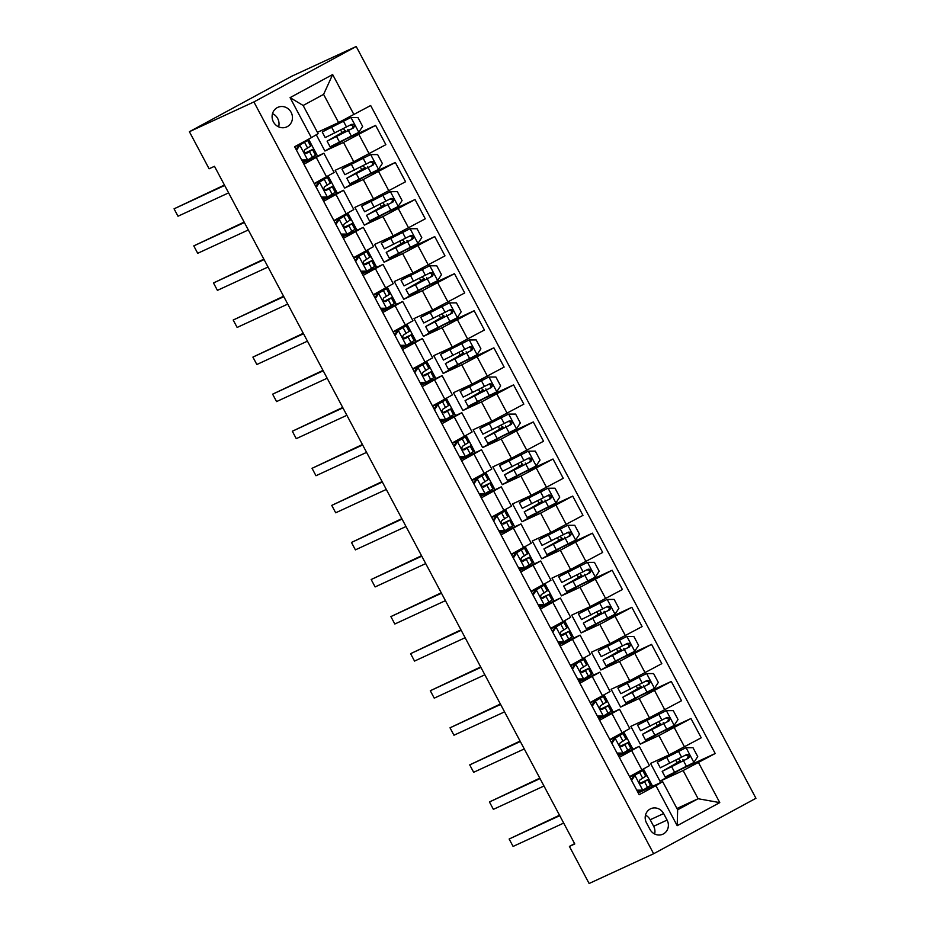 <?xml version="1.0" encoding="UTF-8"?>
<svg xmlns="http://www.w3.org/2000/svg" width="930" height="930" viewBox="0 0 930 930"><rect width="100%" height="100%" fill="white"/><g stroke="black" fill="none" stroke-linecap="round" stroke-linejoin="round"><path stroke-width="1.4" d="M273.432 121.923A10.753 10.056 65.2 0 0 286.789 126.887A10.753 10.056 65.2 0 0 291.125 112.332A10.753 10.056 65.2 0 0 277.779 107.369A10.753 10.056 65.2 0 0 273.432 121.923M278.616 126.84A10.753 10.056 65.2 0 0 277.686 118.529A10.753 10.056 65.2 0 0 272.513 113.611M253.902 101.94L189.394 131.711L291.683 76.26L356.202 46.5L755.939 798.289L653.639 853.74L253.902 101.94L356.202 46.5M574.612 843.615L569.416 846.428L574.787 843.952L214.481 166.296L209.099 168.783L189.394 131.711M667.089 820.086L663.625 813.564A10.416 9.742 65.2 0 0 650.686 808.751A10.416 9.742 65.2 0 0 646.478 822.852L649.954 829.374A10.416 9.742 65.2 0 0 662.881 834.187A10.416 9.742 65.2 0 0 667.089 820.086L653.65 826.282L650.186 819.76A10.416 9.742 65.2 0 0 645.49 815.157M698.488 762.577L719.774 802.613L677.191 825.689L655.906 785.652L662.66 781.642L677.644 809.821L698.105 798.731L683.12 770.552L715.205 753.509L370.663 105.52L338.578 122.562L323.594 94.383L303.145 105.474L318.118 133.653L311.364 137.663L290.079 97.627L332.649 74.551L353.935 114.588M311.364 137.663L294.636 146.731L639.177 794.72L655.906 785.652M569.416 846.428L589.12 883.5L653.639 853.74M676.935 808.496L698.105 798.731L719.774 802.613M662.66 781.642L639.549 792.313L638.933 791.151M303.947 164.238L323.873 153.218L304.459 162.111L303.854 160.96M295.914 146.033L308.156 140.07L307.656 140.465L310.655 146.103L304.877 149.684C303.552 151.939 304.18 153.125 306.772 153.241L313.038 149.265L304.982 153.078M323.652 201.31L343.577 190.278L324.175 199.183L323.559 198.032M343.368 238.382L363.293 227.35L343.879 236.255L343.275 235.092M363.084 275.443L383.009 264.422L363.595 273.315L362.979 272.165M382.788 312.515L402.713 301.494L383.311 310.388L382.695 309.237M402.504 349.587L422.429 338.567L403.016 347.46L402.399 346.309M422.208 386.659L442.134 375.639L422.732 384.532L422.115 383.381M441.924 423.731L461.85 412.711L442.436 421.604L441.82 420.453M461.629 460.803L481.554 449.771L462.152 458.676L461.536 457.525M481.345 497.875L501.27 486.843L481.856 495.748L481.252 494.586M501.049 534.936L520.974 523.916L501.572 532.82L500.956 531.658M520.765 572.008L540.69 560.988L521.277 569.881L520.672 568.73M540.47 609.08L560.395 598.06L540.993 606.953L540.376 605.802M560.186 646.152L580.111 635.132L560.697 644.025L560.093 642.874M579.902 683.225L599.827 672.204L580.413 681.097L579.797 679.946M599.606 720.297L619.531 709.265L600.129 718.169L599.513 717.018M619.322 757.369L639.247 746.337L619.833 755.241L619.217 754.079M680.621 769.412L660.009 781.223L683.12 770.552M660.009 781.223L650.547 763.425L669.147 754.846L701.232 737.804L690.978 718.518L660.928 732.387M660.904 732.352L640.293 744.151L658.893 735.572L690.978 718.518M640.293 744.151L630.831 726.353L649.431 717.774L681.527 700.732L671.274 681.458L641.223 695.315M641.2 695.28L620.589 707.079L639.189 698.5L671.274 681.458M620.589 707.079L611.126 689.281L629.726 680.702L661.811 663.66L651.558 644.385L621.507 658.242M621.484 658.208L600.873 670.007L619.473 661.428L651.558 644.385M600.873 670.007L591.41 652.209L610.01 643.63L642.095 626.588L631.854 607.313L601.803 621.182M601.78 621.135L581.157 632.935L599.769 624.356L631.854 607.313M581.157 632.935L571.706 615.149L590.306 606.558L622.391 589.515L612.138 570.241L582.087 584.11M582.064 584.063L561.453 595.863L580.053 587.283L612.138 570.241M561.453 595.863L551.99 578.076L570.59 569.486L602.675 552.443L592.433 533.169L562.371 547.038L541.737 558.802L560.348 550.211L592.433 533.169M541.737 558.802L532.274 541.004L550.886 532.425L582.971 515.371L572.717 496.097L542.667 509.966M542.643 509.919L522.032 521.73L540.632 513.139L572.717 496.097M522.032 521.73L512.57 503.932L531.17 495.353L563.255 478.311L553.013 459.025L522.951 472.893M522.927 472.859L502.316 484.658L520.916 476.079L553.013 459.025M502.316 484.658L492.853 466.86L511.465 458.281L543.55 441.239L533.297 421.953L503.246 435.821M503.223 435.786L482.612 447.586L501.212 439.007L533.297 421.953M482.612 447.586L473.149 429.788L491.749 421.209L523.834 404.166L513.581 384.892L483.53 398.749M483.507 398.714L462.896 410.514L481.496 401.934L513.581 384.892M462.896 410.514L453.433 392.716L472.033 384.137L504.13 367.094L493.877 347.82L463.826 361.677M463.803 361.642L443.192 373.442L461.792 364.862L493.877 347.82M443.192 373.442L433.729 355.655L452.329 347.064L484.414 330.022L474.161 310.748L444.11 324.617M444.087 324.57L423.476 336.369L442.075 327.79L474.161 310.748M423.476 336.369L414.013 318.583L432.613 309.992L464.709 292.95L454.456 273.676L424.406 287.544M424.382 287.498L403.76 299.297L422.371 290.718L454.456 273.676M403.76 299.297L394.308 281.511L412.908 272.932L444.993 255.878L434.74 236.604L404.69 250.472M404.666 250.426L384.055 262.237L402.655 253.646L434.74 236.604M384.055 262.237L374.592 244.439L393.192 235.86L425.277 218.817L415.036 199.531L384.985 213.4L364.339 225.165L382.951 216.574L415.036 199.531M364.339 225.165L354.888 207.367L373.488 198.788L405.573 181.745L395.32 162.459L365.269 176.328M365.246 176.293L344.635 188.093L363.235 179.513L395.32 162.459M344.635 188.093L335.172 170.295L353.772 161.715L385.857 144.673L375.615 125.399L345.553 139.256M345.542 139.221L324.919 151.02L343.519 142.441L375.615 125.399M324.919 151.02L316.27 134.745M317.421 132.327L338.578 122.562M652.639 786.269L643.514 769.087M632.935 749.196L623.798 732.015M613.219 712.124L604.082 694.942M593.514 675.052L584.377 657.87M573.798 637.98L564.661 620.798M554.094 600.908L544.957 583.726M534.378 563.847L525.241 546.654M514.674 526.775L505.536 509.594M494.958 489.703L485.82 472.521M475.253 452.631L466.116 435.449M455.537 415.559L446.4 398.377M435.821 378.487L426.696 361.305M416.117 341.415L406.98 324.233M396.401 304.343L387.264 287.161M376.697 267.282L367.559 250.089M356.981 230.21L347.843 213.028M337.276 193.138L328.139 175.956M317.56 156.066L308.574 139.163M639.549 792.313L638.271 792.999M629.563 776.643L649.489 765.623L639.247 746.337M715.205 753.509L680.644 769.459M677.11 762.821L675.726 760.229M619.833 755.241L618.555 755.927M609.859 739.571L629.784 728.55L619.531 709.265M657.405 725.749L656.022 723.156M637.689 688.677L636.306 686.084M600.129 718.169L598.85 718.855M590.143 702.499L610.068 691.478L599.827 672.204M617.973 651.605L616.602 649.012M580.413 681.097L579.134 681.795M570.439 665.427L590.364 654.406L580.111 635.132M598.269 614.532L596.886 611.94M560.697 644.025L559.418 644.723M550.723 628.355L570.648 617.334L560.395 598.06M578.553 577.472L577.181 574.868M540.993 606.953L539.714 607.65M531.018 591.294L550.944 580.262L540.69 560.988M558.849 540.4L557.465 537.796M521.277 569.881L519.998 570.578M511.302 554.222L531.228 543.19L520.974 523.916M539.133 503.328L537.761 500.735M501.572 532.82L500.294 533.506M491.598 517.15L511.523 506.129L501.27 486.843M519.428 466.256L518.045 463.663M481.856 495.748L480.577 496.434M471.882 480.078L491.807 469.057L481.554 449.771M499.712 429.183L498.329 426.591M462.152 458.676L460.873 459.362M452.166 443.006L472.091 431.985L461.85 412.711M480.008 392.111L478.625 389.519M442.436 421.604L441.157 422.301M432.462 405.933L452.387 394.913L442.134 375.639M460.292 355.039L458.909 352.447M422.732 384.532L421.453 385.229M412.746 368.861L432.671 357.841L422.429 338.567M440.588 317.979L439.204 315.375M403.016 347.46L401.737 348.157M393.041 331.801L412.967 320.769L402.713 301.494M420.872 280.906L419.488 278.303M383.311 310.388L382.032 311.085M373.325 294.729L393.25 283.697L383.009 264.422M401.156 243.834L399.784 241.23M363.595 273.315L362.316 274.013M353.621 257.656L373.546 246.624L363.293 227.35M381.451 206.762L380.068 204.17M343.879 236.255L342.6 236.941M333.905 220.584L353.83 209.564L343.577 190.278M361.735 169.69L360.363 167.098M324.175 199.183L322.896 199.869M314.2 183.512L334.126 172.492L323.873 153.218M342.031 132.618L340.647 130.026M304.459 162.111L303.18 162.808M677.644 809.821L677.191 825.689M290.079 97.627L303.145 105.474M332.649 74.551L323.594 94.383M654.639 833.989A10.416 9.742 65.2 0 0 653.65 826.282M636.759 790.163L642.909 790.14L651.116 785.094L648.129 779.468L640.061 783.281M642.909 790.14L637.096 790.802M639.642 790.791L637.643 791.825M631.168 779.654L633.621 775.957L639.375 772.319L629.75 776.992M633.621 775.957L643.235 770.273L629.703 776.899M635.016 775.306L631.598 780.468M643.235 770.273L646.234 775.899L639.956 779.886C638.631 782.142 639.259 783.327 641.851 783.444L648.129 779.468M640.2 783.362L644.269 781.514L641.165 783.618M559.511 815.215L509.14 839.011L559.755 815.668M509.14 839.011L513.093 846.428L563.696 823.085M678.644 758.729A2.011 0.709 -118.5 0 0 678.865 759.194A2.011 0.709 -118.5 0 0 680.458 760.682L673.587 764.902L673.925 765.541M678.668 761.926L662.183 771.377L665.183 777.015L693.78 762.565L697.733 756.602L693.001 747.708L685.898 747.743L657.289 762.182L672.448 753.219M685.898 747.743L661.149 760.136L677.563 750.568M662.183 771.377L688.572 758.113C690.246 755.695 689.618 754.509 686.677 754.556L660.288 767.82L657.289 762.182M678.609 761.821L676.982 762.577M685.131 755.276C688.235 755.148 688.863 756.334 687.026 758.834L666.043 769.331L673.587 764.902M617.043 753.091L623.193 753.067L631.412 748.022L628.413 742.396L620.356 746.209M623.193 753.067L617.381 753.73M619.938 753.719L617.927 754.753M611.463 742.582L613.916 738.885L619.671 735.246L610.045 739.92M613.916 738.885L623.53 733.2L609.999 739.827M615.311 738.234L611.894 743.396M623.53 733.2L626.518 738.838L620.252 742.814C618.927 745.07 619.554 746.255 622.135 746.371L628.413 742.396M620.484 746.29L624.553 744.442L621.449 746.546M539.807 778.154L489.436 801.951L540.039 778.596M489.436 801.951L493.377 809.356L543.98 786.013M597.339 716.019L603.489 715.995L611.696 710.95L608.708 705.324L600.64 709.137M603.489 715.995L597.676 716.658M600.222 716.646L598.223 717.681M591.747 705.51L594.2 701.813L599.955 698.174L590.329 702.848M594.2 701.813L603.814 696.128L590.283 702.755M595.595 701.173L592.178 706.323M603.814 696.128L606.813 701.766L600.536 705.742C599.211 707.997 599.838 709.183 602.431 709.299L608.708 705.324M600.78 709.218L604.849 707.37L601.745 709.474M520.091 741.082L469.72 764.879L520.335 741.524M469.72 764.879L473.661 772.284L524.276 748.941M577.623 678.958L583.773 678.923L591.992 673.89L588.992 668.252L580.936 672.065M583.773 678.923L577.96 679.586M580.506 679.574L578.507 680.609M572.043 668.449L574.496 664.741L580.25 661.102L570.625 665.775M574.496 664.741L584.11 659.056L570.578 665.694M575.891 664.101L572.473 669.251M584.11 659.056L587.097 664.694L580.832 668.67C579.506 670.925 580.134 672.111 582.715 672.227L588.992 668.252M581.064 672.146L585.133 670.298L582.029 672.413M500.387 704.01L450.015 727.806L500.619 704.452M450.015 727.806L453.956 735.223L504.56 711.869M658.94 721.657A2.011 0.709 -118.5 0 0 659.161 722.122A2.011 0.709 -118.5 0 0 660.742 723.61L653.871 727.83L654.22 728.481M658.952 724.854L642.467 734.305L645.467 739.943L674.064 725.493L678.017 719.529L673.285 710.636L666.182 710.671L637.585 725.109L652.744 716.147M666.182 710.671L641.444 723.063L657.859 713.496M642.467 734.305L668.868 721.041C670.542 718.623 669.914 717.437 666.973 717.483L640.584 730.748L637.585 725.109M658.893 724.749L660.742 723.61M665.427 718.204C668.519 718.076 669.158 719.262 667.322 721.761L646.327 732.259L653.871 727.83M639.224 684.585A2.011 0.709 -118.5 0 0 639.445 685.061A2.011 0.709 -118.5 0 0 641.037 686.538L634.167 690.758L634.504 691.409L626.622 695.187L634.167 690.758M639.236 687.782L622.763 697.233L625.762 702.871L654.36 688.421L658.312 682.457L653.581 673.564L646.466 673.599L617.869 688.037L633.028 679.074M646.466 673.599L621.728 685.991L638.143 676.424M622.763 697.233L649.152 683.98C650.826 681.551 650.198 680.365 647.257 680.411L620.868 693.675L617.869 688.037M639.189 687.677L641.037 686.538M645.711 681.132C648.815 681.004 649.442 682.19 647.606 684.689L634.516 691.397M619.508 647.524A2.011 0.709 -118.5 0 0 619.74 647.989A2.011 0.709 -118.5 0 0 621.321 649.466L614.451 653.685L614.8 654.336L606.906 658.115L614.451 653.685M619.531 650.721L603.047 660.161L606.046 665.799L634.644 651.349L638.596 645.397L633.865 636.492L626.762 636.527L598.164 650.977L613.323 642.002M626.762 636.527L602.024 648.919L618.438 639.352M603.047 660.161L629.447 646.908C631.121 644.478 630.494 643.293 627.552 643.351L601.164 656.603L598.164 650.977M619.473 650.616L621.321 649.466M626.006 644.06C629.099 643.932 629.726 645.118 627.901 647.617L614.811 654.325M557.919 641.886L564.057 641.851L572.275 636.817L569.276 631.179L561.22 634.992M564.057 641.851L558.256 642.525M560.802 642.514L558.791 643.537M552.327 631.377L554.78 627.669L560.534 624.042L550.909 628.715M554.78 627.669L564.394 621.984L550.862 628.622M556.175 627.029L552.757 632.191M564.394 621.984L567.393 627.622L561.115 631.598C559.79 633.853 560.418 635.039 563.01 635.155L569.276 631.179M561.36 635.085L565.428 633.225L562.325 635.341M480.671 666.938L430.299 690.734L480.915 667.38M430.299 690.734L434.24 698.151L484.856 674.796M599.804 610.452A2.011 0.709 -118.5 0 0 600.024 610.917A2.011 0.709 -118.5 0 0 601.617 612.393L594.747 616.613L595.084 617.264M599.815 613.649L583.343 623.088L586.33 628.727L614.939 614.288L618.892 608.325L614.16 599.42L607.046 599.455L578.448 613.905L593.607 604.93M607.046 599.455L582.308 611.847L598.722 602.28M583.343 623.088L609.731 609.836C611.405 607.418 610.778 606.232 607.836 606.279L581.448 619.531L578.448 613.905M599.769 613.544L598.141 614.288M606.29 606.988C609.394 606.86 610.022 608.046 608.185 610.545L587.19 621.042L594.747 616.613M538.203 604.814L544.352 604.791L552.571 599.745L549.572 594.107L541.516 597.932M544.352 604.791L538.54 605.453M541.086 605.442L539.086 606.465M532.611 594.305L535.064 590.597L540.83 586.97L531.204 591.643M535.064 590.597L544.678 584.912L531.146 591.55M536.471 589.957L533.053 595.119M544.678 584.912L547.677 590.55L541.4 594.526C540.074 596.793 540.714 597.978 543.294 598.083L549.572 594.107M541.644 598.013L545.712 596.165L542.609 598.269M460.966 629.866L410.595 653.662L461.199 630.319M410.595 653.662L414.536 661.079L465.14 637.724M580.088 573.38A2.011 0.709 -118.5 0 0 580.308 573.845A2.011 0.709 -118.5 0 0 581.901 575.321L575.031 579.553L575.368 580.192L567.486 583.97L575.031 579.553M580.111 576.577L563.626 586.028L566.626 591.654L595.223 577.216L599.176 571.253L594.444 562.348L587.342 562.383L558.744 576.832L573.891 567.858M587.342 562.383L562.592 574.775L579.006 565.219M563.626 586.028L590.027 572.764C591.701 570.346 591.062 569.16 588.132 569.207L561.732 582.459L558.744 576.832M580.053 576.472L581.901 575.321M586.586 569.916C589.678 569.799 590.306 570.985 588.469 573.473L575.391 580.181M518.498 567.742L524.636 567.719L532.855 562.673L529.856 557.035L521.8 560.86M524.636 567.719L518.835 568.381M521.381 568.37L519.37 569.393M512.907 557.233L515.36 553.536L521.114 549.897L511.488 554.571M515.36 553.536L524.973 547.84L511.442 554.478M516.755 552.885L513.337 558.047M524.973 547.84L527.973 553.478L521.695 557.454C520.37 559.721 520.998 560.906 523.59 561.023L529.856 557.035M521.928 560.941L526.008 559.093L522.904 561.197M441.25 592.794L390.879 616.59L441.494 593.247M390.879 616.59L394.82 624.007L445.435 600.652M560.383 536.308A2.011 0.709 -118.5 0 0 560.604 536.773A2.011 0.709 -118.5 0 0 562.197 538.261L555.315 542.481L555.663 543.12L547.77 546.898L555.315 542.481M560.395 539.505L543.922 548.956L546.91 554.582L575.507 540.144L579.471 534.18L574.74 525.287L567.625 525.311L539.028 539.76L554.187 530.798M567.625 525.311L542.888 537.714L559.302 528.147M543.922 548.956L570.311 535.692C571.985 533.274 571.357 532.088 568.416 532.134L542.027 545.399L539.028 539.76M560.348 539.4L562.197 538.261M566.87 532.844C569.974 532.727 570.601 533.913 568.765 536.412L555.675 543.12M498.782 530.67L504.932 530.646L513.151 525.601L510.151 519.963L502.084 523.788M504.932 530.646L499.119 531.309M501.665 531.297L499.666 532.332M493.191 520.161L495.644 516.464L501.41 512.825L491.784 517.499M495.644 516.464L505.257 510.779L491.726 517.406M497.05 515.813L493.632 520.974M505.257 510.779L508.257 516.406L501.979 520.393C500.654 522.648 501.293 523.834 503.874 523.95L510.151 519.963M502.223 523.869L506.292 522.021L503.188 524.125M421.546 555.722L371.175 579.518L421.778 556.175M371.175 579.518L375.116 586.935L425.719 563.592M540.667 499.236A2.011 0.709 -118.5 0 0 540.888 499.701A2.011 0.709 -118.5 0 0 542.481 501.189L535.61 505.409L535.947 506.048L528.066 509.838L535.61 505.409M540.69 502.433L524.206 511.884L527.205 517.522L555.803 503.072L559.755 497.108L555.024 488.215L547.921 488.238L519.324 502.688L534.471 493.725M547.921 488.238L523.172 500.642L539.586 491.075M524.206 511.884L550.595 498.62C552.281 496.202 551.641 495.016 548.712 495.062L522.311 508.326L519.324 502.688M540.632 502.328L542.481 501.189M547.166 495.783C550.258 495.655 550.886 496.841 549.049 499.34L535.971 506.048M479.066 493.598L485.216 493.574L493.435 488.529L490.436 482.903L482.379 486.716M485.216 493.574L479.415 494.237M481.961 494.225L479.95 495.26M473.486 483.089L475.939 479.392L481.694 475.753L472.068 480.426M475.939 479.392L485.553 473.707L472.022 480.333M477.334 478.741L473.916 483.902M485.553 473.707L488.541 479.334L482.275 483.321C480.95 485.576 481.577 486.762 484.17 486.878L490.436 482.903M482.507 486.797L486.588 484.949L483.472 487.053M401.83 518.649L351.459 542.446L402.062 519.103M351.459 542.446L355.4 549.863L406.015 526.52M520.963 462.164A2.011 0.709 -118.5 0 0 521.184 462.629A2.011 0.709 -118.5 0 0 522.776 464.117L515.894 468.336L516.243 468.976L508.35 472.766L515.894 468.336M520.974 465.36L504.502 474.812L507.489 480.45L536.087 466L540.039 460.036L535.308 451.143L528.205 451.178L499.608 465.616L514.767 456.653M528.205 451.178L503.467 463.57L519.882 454.003M504.502 474.812L530.891 461.547C532.565 459.129 531.937 457.944 528.996 457.99L502.607 471.254L499.608 465.616M520.916 465.256L522.776 464.117M527.45 458.711C530.542 458.583 531.181 459.769 529.344 462.268L516.255 468.976M459.362 456.525L465.512 456.502L473.719 451.457L470.731 445.83L462.663 449.643M465.512 456.502L459.699 457.165M462.245 457.153L460.245 458.188M453.77 446.016L456.223 442.32L461.989 438.681L452.352 443.354M456.223 442.32L465.837 436.635L452.305 443.261M457.63 441.68L454.2 446.83M465.837 436.635L468.836 442.273L462.559 446.249C461.234 448.504 461.873 449.69 464.454 449.806L470.731 445.83M462.803 449.725L466.872 447.876L463.768 449.981M382.114 481.589L331.743 505.385L382.358 482.031M331.743 505.385L335.695 512.79L386.299 489.447M501.247 425.091A2.011 0.709 -118.5 0 0 501.468 425.568A2.011 0.709 -118.5 0 0 503.06 427.044L496.19 431.264L496.527 431.915M501.27 428.288L484.786 437.739L487.785 443.377L516.383 428.928L520.335 422.964L515.604 414.071L508.501 414.106L479.903 428.544L495.051 419.581M508.501 414.106L483.751 426.498L500.166 416.931M484.786 437.739L511.175 424.487C512.86 422.057 512.221 420.872 509.291 420.918L482.891 434.182L479.903 428.544M501.212 428.184L499.584 428.939M507.734 421.639C510.837 421.511 511.465 422.697 509.628 425.196L488.645 435.693L496.19 431.264M439.646 419.465L445.796 419.43L454.014 414.396L451.015 408.758L442.959 412.571M445.796 419.43L439.995 420.093M442.541 420.081L440.529 421.116M434.066 408.956L436.519 405.248L442.273 401.609L432.648 406.282M436.519 405.248L446.133 399.563L432.601 406.201M437.914 404.608L434.496 409.758M446.133 399.563L449.12 405.201L442.854 409.177C441.529 411.432 442.157 412.618 444.738 412.734L451.015 408.758M443.087 412.653L447.156 410.804L444.052 412.92M362.409 444.517L312.038 468.313L362.642 444.959M312.038 468.313L315.979 475.73L366.583 452.375M481.542 388.031A2.011 0.709 -118.5 0 0 481.763 388.496A2.011 0.709 -118.5 0 0 483.356 389.972L476.474 394.192L476.823 394.843M481.554 391.228L465.07 400.667L468.069 406.305L496.667 391.856L500.619 385.892L495.888 376.999L488.785 377.034L460.187 391.472L475.346 382.509M488.785 377.034L464.047 389.426L480.461 379.858M465.07 400.667L491.47 387.415C493.144 384.985 492.516 383.799 489.575 383.858L463.187 397.11L460.187 391.472M481.496 391.123L483.356 389.972M488.029 384.567C491.121 384.439 491.761 385.625 489.924 388.124L468.929 398.621L476.474 394.192M419.942 382.393L426.091 382.358L434.298 377.324L431.311 371.686L423.243 375.499M426.091 382.358L420.279 383.021M422.825 383.021L420.825 384.044M414.35 371.884L416.803 368.175L422.557 364.548L412.932 369.222M416.803 368.175L426.417 362.491L412.885 369.129M418.198 367.536L414.78 372.698M426.417 362.491L429.416 368.129L423.138 372.105C421.813 374.36 422.441 375.546 425.033 375.662L431.311 371.686M423.382 375.592L427.451 373.732L424.347 375.848M342.693 407.445L292.322 431.241L342.938 407.886M292.322 431.241L296.263 438.658L346.878 415.303M461.826 350.959A2.011 0.709 -118.5 0 0 462.047 351.424A2.011 0.709 -118.5 0 0 463.64 352.9L456.77 357.12L457.107 357.771L449.225 361.549L456.77 357.12M461.85 354.156L445.365 363.595L448.365 369.233L476.962 354.795L480.915 348.831L476.183 339.927L469.069 339.962L440.471 354.411L455.63 345.437M469.069 339.962L444.331 352.354L460.745 342.786M445.365 363.595L471.754 350.343C473.428 347.925 472.8 346.739 469.859 346.785L443.471 360.038L440.471 354.411M461.792 354.051L463.64 352.9M468.313 347.495C471.417 347.367 472.045 348.552 470.208 351.052L457.118 357.759M400.226 345.321L406.375 345.286L414.594 340.252L411.595 334.614L403.539 338.439M406.375 345.286L400.563 345.96M403.108 345.948L401.109 346.971M394.646 334.812L397.098 331.103L402.853 327.476L393.227 332.15M397.098 331.103L406.712 325.419L393.181 332.057M398.493 330.464L395.076 335.625M406.712 325.419L409.7 331.057L403.434 335.033C402.109 337.288 402.737 338.485 405.317 338.59L411.595 334.614M403.667 338.52L407.735 336.672L404.631 338.776M322.989 370.373L272.618 394.169L323.222 370.826M272.618 394.169L276.559 401.586L327.162 378.231M442.122 313.887A2.011 0.709 -118.5 0 0 442.343 314.352A2.011 0.709 -118.5 0 0 443.924 315.828L437.053 320.048L437.402 320.699L429.509 324.477L437.053 320.048M442.134 317.084L425.649 326.535L428.649 332.161L457.246 317.723L461.199 311.759L456.467 302.855L449.364 302.889L420.767 317.339L435.926 308.365M449.364 302.889L424.626 315.282L441.041 305.726M425.649 326.535L452.05 313.271C453.724 310.853 453.096 309.667 450.155 309.713L423.766 322.966L420.767 317.339M442.075 316.979L443.924 315.828M448.609 310.422C451.701 310.306 452.34 311.492 450.504 313.98L437.414 320.687M380.521 308.249L386.671 308.225L394.878 303.18L391.89 297.542L383.823 301.367M386.671 308.225L380.858 308.888M383.404 308.876L381.393 309.899M374.93 297.74L377.382 294.043L383.137 290.404L373.511 295.077M377.382 294.043L386.996 288.346L373.465 294.984M378.777 293.392L375.36 298.553M386.996 288.346L389.996 293.985L383.718 297.96C382.393 300.227 383.021 301.413 385.613 301.529L391.89 297.542M383.962 301.448L388.031 299.6L384.927 301.704M303.273 333.3L252.902 357.097L303.517 333.754M252.902 357.097L256.843 364.514L307.458 341.159M422.406 276.815A2.011 0.709 -118.5 0 0 422.627 277.28A2.011 0.709 -118.5 0 0 424.22 278.768L417.349 282.987L417.686 283.627L409.805 287.405L417.349 282.987M422.418 280.011L405.945 289.463L408.944 295.089L437.542 280.651L441.494 274.687L436.763 265.794L429.648 265.817L401.051 280.267L416.21 271.293M429.648 265.817L404.91 278.209L421.325 268.654M405.945 289.463L432.334 276.198C434.008 273.78 433.38 272.595 430.439 272.641L404.05 285.905L401.051 280.267M422.371 279.907L420.744 280.662M428.893 273.35C431.997 273.234 432.624 274.42 430.788 276.908L417.698 283.627M360.805 271.176L366.955 271.153L375.174 266.108L372.174 260.47L364.118 264.294M366.955 271.153L361.142 271.816M363.688 271.804L361.689 272.839M355.225 260.667L357.666 256.971L363.432 253.332L353.807 258.005M357.666 256.971L367.28 251.286L353.76 257.912M359.073 256.32L355.655 261.481M367.28 251.286L370.279 256.913L364.002 260.9C362.688 263.155 363.316 264.341 365.897 264.457L372.174 260.47M364.246 264.376L368.315 262.527L365.211 264.632M283.569 296.228L233.198 320.025L283.801 296.682M233.198 320.025L237.138 327.441L287.742 304.098M402.69 239.742A2.011 0.709 -118.5 0 0 402.911 240.207A2.011 0.709 -118.5 0 0 404.504 241.695L397.633 245.915L397.982 246.555L390.089 250.333L397.633 245.915M402.713 242.939L386.229 252.39L389.228 258.029L417.826 243.579L421.778 237.615L417.047 228.722L409.944 228.745L381.347 243.195L396.494 234.232M409.944 228.745L385.194 241.149L401.609 231.582M386.229 252.39L412.629 239.126C414.303 236.708 413.676 235.523 410.735 235.569L384.334 248.833L381.347 243.195M402.655 242.835L404.504 241.695M409.188 236.278C412.281 236.162 412.908 237.348 411.072 239.847L397.994 246.555M341.101 234.104L347.239 234.081L355.458 229.036L352.458 223.409L344.402 227.222M347.239 234.081L341.438 234.744M343.984 234.732L341.973 235.767M335.509 223.595L337.962 219.899L343.716 216.26L334.091 220.933M337.962 219.899L347.576 214.214L334.044 220.84M339.357 219.248L335.939 224.409M347.576 214.214L350.575 219.84L344.298 223.828C342.972 226.083 343.6 227.269 346.193 227.385L352.458 223.409M344.542 227.304L348.611 225.455L345.507 227.559M263.853 259.156L213.482 282.953L264.097 259.61M213.482 282.953L217.422 290.369L268.038 267.026M382.986 202.67A2.011 0.709 -118.5 0 0 383.207 203.135A2.011 0.709 -118.5 0 0 384.799 204.623L377.917 208.843L378.266 209.483L370.373 213.272L377.917 208.843M382.997 205.867L366.525 215.318L369.512 220.956L398.121 206.506L402.074 200.543L397.343 191.65L390.228 191.685L361.63 206.123L376.79 197.16M390.228 191.685L365.49 204.077L381.904 194.51M366.525 215.318L392.913 202.054C394.587 199.636 393.96 198.45 391.019 198.497L364.63 211.761L361.63 206.123M382.951 205.763L384.799 204.623M389.472 199.218C392.576 199.09 393.204 200.276 391.367 202.775L378.277 209.483M321.385 197.032L327.534 197.009L335.753 191.964L332.754 186.337L324.698 190.15M327.534 197.009L321.722 197.672M324.268 197.66L322.268 198.695M315.793 186.523L318.246 182.826L324.012 179.188L314.387 183.861M318.246 182.826L327.86 177.142L314.328 183.768M319.653 182.187L316.235 187.337M327.86 177.142L330.859 182.78L324.582 186.756C323.256 189.011 323.896 190.197 326.476 190.313L332.754 186.337M324.826 190.232L328.895 188.383L325.791 190.487M244.148 222.096L193.777 245.892L244.381 222.537M193.777 245.892L197.718 253.297L248.322 229.954M363.27 165.598A2.011 0.709 -118.5 0 0 363.491 166.075A2.011 0.709 -118.5 0 0 365.083 167.551L358.213 171.771L358.55 172.422L350.668 176.2L358.213 171.771M363.293 168.795L346.809 178.246L349.808 183.884L378.405 169.434L382.358 163.471L377.627 154.578L370.524 154.613L341.926 169.051L357.074 160.088M370.524 154.613L345.774 167.005L362.189 157.437M346.809 178.246L373.197 164.982C374.883 162.564 374.244 161.378 371.314 161.425L344.914 174.689L341.926 169.051M363.235 168.69L365.083 167.551M369.768 162.145C372.86 162.018 373.488 163.203 371.651 165.703L358.573 172.41M301.68 159.96L307.818 159.937L316.037 154.903L313.038 149.265M307.818 159.937L302.018 160.599M304.563 160.588L302.552 161.622M296.089 149.451L298.542 145.754L304.296 142.116L294.671 146.789M298.542 145.754L307.656 140.465M299.937 145.115L296.519 150.265M305.11 153.159L309.19 151.311L306.075 153.427M224.432 185.024L174.061 208.82L224.665 185.465M174.061 208.82L178.002 216.225L228.617 192.882M308.156 140.07L311.155 145.708L310.655 146.103M343.565 128.538A2.011 0.709 -118.5 0 0 343.786 129.003A2.011 0.709 -118.5 0 0 345.379 130.479L338.497 134.699L338.846 135.35M343.577 131.723L327.104 141.174L330.092 146.812L358.689 132.362L362.642 126.399L357.922 117.506L350.808 117.54L322.21 131.979L338.985 122.353M350.808 117.54L326.07 129.933L342.577 120.482M327.104 141.174L353.493 127.922C355.167 125.492 354.539 124.306 351.598 124.353L325.209 137.617L322.21 131.979M343.519 131.618L345.379 130.479M350.052 125.073C353.156 124.946 353.784 126.131 351.947 128.631L330.952 139.128L338.497 134.699M658.893 735.572L669.147 754.846M639.189 698.5L649.431 717.774M619.473 661.428L629.726 680.702M599.769 624.356L610.01 643.63M580.053 587.283L590.306 606.558M560.348 550.211L570.59 569.486M540.632 513.139L550.886 532.425M520.916 476.079L531.17 495.353M501.212 439.007L511.465 458.281M481.496 401.934L491.749 421.209M461.792 364.862L472.033 384.137M442.075 327.79L452.329 347.064M422.371 290.718L432.613 309.992M402.655 253.646L412.908 272.932M382.951 216.574L393.192 235.86M363.235 179.513L373.488 198.788M343.519 142.441L353.772 161.715M674.262 727.586L684.503 746.86M631.679 750.661L641.933 769.947M611.963 713.589L622.217 732.875M654.546 690.513L664.799 709.799M592.259 676.529L602.512 695.803M634.83 653.453L645.083 672.727M572.543 639.456L582.796 658.731M615.125 616.381L625.379 635.655M552.839 602.384L563.08 621.659M595.409 579.309L605.663 598.583M533.123 565.312L543.376 584.586M575.705 542.237L585.947 561.511M513.418 528.24L523.66 547.514M555.989 505.164L566.242 524.439M493.702 491.168L503.955 510.454M536.284 468.092L546.526 487.367M473.998 454.096L484.239 473.382M516.569 431.02L526.822 450.306M454.282 417.035L464.535 436.31M496.864 393.948L507.106 413.234M434.566 379.963L444.819 399.237M477.148 356.888L487.401 376.162M414.861 342.891L425.115 362.165M457.444 319.815L467.685 339.09M395.145 305.819L405.399 325.093M437.728 282.743L447.981 302.018M375.441 268.747L385.694 288.021M418.012 245.671L428.265 264.945M355.725 231.675L365.978 250.949M398.307 208.599L408.561 227.873M336.021 194.603L346.262 213.888M378.591 171.527L388.845 190.813M316.305 157.542L326.558 176.816M358.887 134.455L369.129 153.741M650.186 819.76L663.625 813.564M634.923 775.457L642.723 790.14M647.629 779.863L650.628 785.501M642.746 770.668L645.734 776.306M644.606 781.851L647.606 787.489M639.724 772.656L642.723 778.294M693.873 762.414L686.073 747.732M669.809 763.251L666.81 757.625M668.693 755.706L669.042 756.357M673.715 752.94L674.134 753.742M678.598 762.135L679.028 762.937M674.703 772.446L671.704 766.808M681.62 757.206L678.621 751.58M686.503 766.401L683.504 760.775M687.026 758.834L688.572 758.113M676.982 762.565L680.458 760.682M615.207 738.385L623.019 753.067M627.913 742.791L630.912 748.429M623.03 733.596L626.029 739.234M624.902 744.779L627.901 750.417M620.008 735.584L623.007 741.222M595.502 701.313L603.303 715.995M608.208 705.719L611.208 711.357M603.314 696.524L606.313 702.162M605.186 707.707L608.185 713.345M600.303 698.511L603.303 704.15M575.786 664.253L583.598 678.923M588.492 668.647L591.492 674.285M583.61 659.451L586.609 665.09M585.481 670.635L588.469 676.273M580.587 661.451L583.587 667.077M674.169 725.342L666.357 710.671M650.105 726.179L647.106 720.552M648.989 718.634L649.326 719.285M653.999 715.867L654.429 716.67M658.893 725.063L659.312 725.865M654.987 735.374L651.988 729.748M661.904 720.146L658.905 714.507M666.798 729.329L663.799 723.703M667.322 721.761L668.868 721.041M654.453 688.27L646.652 673.599M630.389 689.118L627.39 683.48M629.273 681.562L629.622 682.213M634.295 678.795L634.713 679.598M639.177 687.991L639.608 688.793M635.271 698.302L632.284 692.676M642.188 683.073L639.201 677.435M647.082 692.269L644.083 686.631M647.606 684.689L649.152 683.98M634.748 651.209L626.936 636.527M610.673 652.046L607.685 646.408M609.569 644.49L609.906 645.141M614.579 641.723L615.009 642.525M619.473 650.919L619.892 651.721M615.567 661.242L612.568 655.604M622.484 646.001L619.485 640.363M627.366 655.197L624.379 649.559M627.901 647.617L629.447 646.908M556.082 627.18L563.882 641.851M568.788 631.575L571.787 637.213M563.894 622.391L566.893 628.017M565.766 633.574L568.765 639.201M560.883 624.379L563.871 630.005M615.032 614.137L607.232 599.455M590.969 614.974L587.969 609.336M589.852 607.43L590.201 608.069M594.875 604.651L595.293 605.453M599.757 613.846L600.187 614.649M595.851 624.169L592.863 618.531M602.768 608.929L599.78 603.291M607.662 618.125L604.663 612.486M608.185 610.545L609.731 609.836M598.13 614.288L601.617 612.393M536.366 590.108L544.178 604.791M549.072 594.514L552.071 600.141M544.19 585.319L547.177 590.945M546.061 596.502L549.049 602.129M541.167 587.307L544.166 592.945M595.328 577.065L587.516 562.383M571.253 577.902L568.265 572.264M570.137 570.357L570.485 570.997M575.159 567.591L575.589 568.393M580.041 576.774L580.471 577.577M576.147 587.097L573.147 581.459M583.064 571.857L580.064 566.219M587.946 581.052L584.958 575.414M588.469 573.473L590.027 572.764M516.662 553.036L524.462 567.719M529.368 557.442L532.355 563.069M524.474 548.247L527.473 553.885M526.345 559.43L529.344 565.068M521.463 550.235L524.45 555.873M575.612 539.993L567.812 525.311M551.548 540.83L548.549 535.192M550.432 533.285L550.769 533.925M555.443 530.519L555.873 531.321M560.337 539.714L560.767 540.516M556.431 550.025L553.443 544.387M563.348 534.785L560.36 529.158M568.242 543.98L565.242 538.342M568.765 536.412L570.311 535.692M496.946 515.964L504.758 530.646M509.652 520.37L512.651 526.008M504.769 511.175L507.757 516.813M506.641 522.358L509.628 527.996M501.747 513.162L504.746 518.801M555.896 502.921L548.096 488.238M531.832 503.758L528.845 498.131M530.716 496.213L531.065 496.853M535.738 493.446L536.168 494.249M540.621 502.642L541.051 503.444M536.726 512.953L533.727 507.315M543.643 497.713L540.644 492.086M548.526 506.908L545.526 501.282M549.049 499.34L550.595 498.62M477.241 478.892L485.042 493.574M489.947 483.298L492.935 488.936M485.053 474.102L488.052 479.741M486.925 485.286L489.924 490.924M482.042 476.09L485.03 481.728M536.192 465.849L528.38 451.178M512.128 466.686L509.129 461.059M511.012 459.141L511.349 459.792M516.022 456.374L516.452 457.176M520.916 465.57L521.346 466.372M517.01 475.881L514.011 470.255M523.927 460.652L520.928 455.014M528.821 469.836L525.822 464.21M529.344 462.268L530.891 461.547M457.525 441.82L465.337 456.502M470.231 446.226L473.231 451.864M465.349 437.03L468.336 442.668M467.209 448.214L470.208 453.852M462.326 439.018L465.325 444.656M516.476 428.776L508.675 414.106M492.412 429.625L489.413 423.987M491.296 422.069L491.645 422.72M496.318 419.302L496.736 420.104M501.2 428.498L501.63 429.3M497.306 438.809L494.307 433.182M504.223 423.58L501.224 417.942M509.105 432.764L506.106 427.137M509.628 425.196L511.175 424.487M499.584 428.928L503.06 427.044M437.821 404.748L445.621 419.43M450.527 409.154L453.515 414.792M445.633 399.958L448.632 405.596M447.504 411.141L450.504 416.779M442.61 401.958L445.61 407.584M496.771 391.716L488.959 377.034M472.707 392.553L469.708 386.915M471.591 384.997L471.928 385.648M476.602 382.23L477.032 383.032M481.496 391.425L481.914 392.228M477.59 401.748L474.591 396.11M484.507 386.508L481.508 380.87M489.401 395.703L486.402 390.065M489.924 388.124L491.47 387.415M418.105 367.687L425.905 382.358M430.811 372.081L433.81 377.72M425.917 362.898L428.916 368.524M427.788 374.081L430.788 379.707M422.906 364.886L425.905 370.512M477.055 354.644L469.255 339.962M452.991 355.481L449.992 349.843M451.875 347.925L452.224 348.576M456.897 345.158L457.316 345.96M461.78 354.353L462.21 355.155M457.886 364.676L454.886 359.038M464.802 349.436L461.803 343.798M469.685 358.631L466.686 352.993M470.208 351.052L471.754 350.343M398.389 330.615L406.201 345.297M411.095 335.009L414.094 340.647M406.212 325.825L409.212 331.452M408.084 337.009L411.083 342.635M403.19 327.813L406.189 333.452M457.351 317.572L449.539 302.889M433.287 318.409L430.288 312.771M432.171 310.864L432.508 311.503M437.181 308.097L437.612 308.9M442.075 317.281L442.494 318.083M438.17 327.604L435.17 321.966M445.086 312.364L442.087 306.726M449.969 321.559L446.981 315.921M450.504 313.98L452.05 313.271M378.684 293.543L386.485 308.225M391.391 297.949L394.39 303.575M386.496 288.753L389.496 294.38M388.368 299.937L391.367 305.575M383.486 290.741L386.485 296.379M437.635 280.5L429.834 265.817M413.571 281.337L410.572 275.699M412.455 273.792L412.804 274.431M417.477 271.025L417.896 271.827M422.36 280.221L422.79 281.023M418.454 290.532L415.466 284.894M425.37 275.292L422.383 269.654M430.265 284.487L427.265 278.849M430.788 276.908L432.334 276.198M420.732 280.651L424.22 278.768M358.968 256.471L366.78 271.153M371.675 260.877L374.674 266.503M366.792 251.681L369.791 257.319M368.664 262.865L371.651 268.503M363.77 253.669L366.769 259.307M417.93 243.428L410.118 228.745M393.855 244.265L390.867 238.638M392.751 236.72L393.088 237.359M397.761 233.953L398.191 234.755M402.655 243.149L403.074 243.951M398.749 253.46L395.75 247.822M405.666 238.22L402.667 232.593M410.549 247.415L407.561 241.777M411.072 239.847L412.629 239.126M339.264 219.399L347.064 234.081M351.97 223.805L354.969 229.443M347.076 214.609L350.075 220.247M348.948 225.792L351.947 231.431M344.065 216.597L347.053 222.235M398.214 206.355L390.414 191.673M374.151 207.192L371.151 201.566M373.035 199.648L373.383 200.299M378.045 196.881L378.475 197.683M382.939 206.076L383.369 206.879M379.033 216.388L376.046 210.761M385.95 201.147L382.962 195.521M390.844 210.343L387.845 204.716M391.367 202.775L392.913 202.054M319.548 182.327L327.36 197.009M332.254 186.732L335.253 192.37M327.372 177.537L330.359 183.175M329.243 188.72L332.231 194.358M324.349 179.525L327.348 185.163M378.51 169.283L370.698 154.613M354.435 170.132L351.447 164.494M353.319 162.576L353.667 163.227M358.341 159.809L358.771 160.611M363.223 169.004L363.653 169.806M359.329 179.316L356.329 173.689M366.246 164.087L363.246 158.449M371.128 173.271L368.141 167.644M371.651 165.703L373.197 164.982M299.844 145.254L307.644 159.937M312.55 149.66L315.537 155.298M309.527 151.648L312.526 157.286M304.645 142.464L307.632 148.091M358.794 132.223L350.994 117.54M334.73 133.06L331.731 127.422M333.614 125.504L333.951 126.154M338.625 122.737L339.055 123.539M343.519 131.932L343.949 132.734M339.613 142.244L336.625 136.617M346.53 127.015L343.542 121.377M351.424 136.21L348.425 130.572M351.947 128.631L353.493 127.922M678.609 751.452L678.051 750.394M683.504 760.647L682.934 759.589M658.905 714.38L658.335 713.322M663.788 723.575L663.23 722.517M639.189 677.307L638.631 676.25M644.083 686.503L643.514 685.445M619.473 640.235L618.915 639.177M624.367 649.431L623.809 648.373M599.769 603.175L599.211 602.117M604.651 612.359L604.093 611.301M580.053 566.103L579.495 565.045M584.947 575.286L584.389 574.24M560.348 529.031L559.779 527.973M565.231 538.226L564.673 537.168M540.632 491.958L540.074 490.901M545.526 501.154L544.957 500.096M520.928 454.886L520.358 453.828M525.81 464.082L525.252 463.024M501.212 417.814L500.654 416.756M506.106 427.01L505.536 425.952M481.508 380.742L480.938 379.684M486.39 389.937L485.832 388.88M461.792 343.67L461.234 342.624M466.686 352.865L466.116 351.807M442.087 306.609L441.518 305.551M446.97 315.793L446.412 314.747M422.371 269.537L421.813 268.479M427.254 278.733L426.696 277.675M402.655 232.465L402.097 231.407M407.549 241.661L406.991 240.603M382.951 195.393L382.393 194.335M387.833 204.588L387.275 203.531M363.235 158.321L362.677 157.263M368.129 167.516L367.571 166.458M343.53 121.249L343.007 120.261M348.413 130.444L347.855 129.386"/></g></svg>
